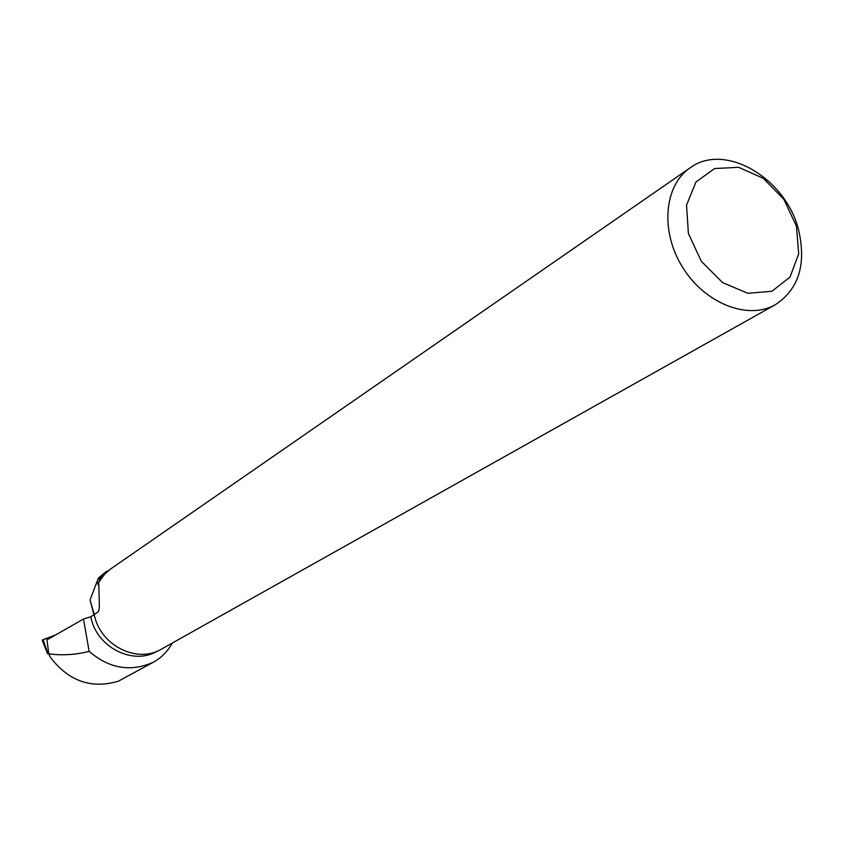 <?xml version="1.0" encoding="UTF-8"?>
<svg xmlns="http://www.w3.org/2000/svg" width="844" height="844" viewBox="0 0 844 844"><rect width="100%" height="100%" fill="white"/><g stroke="black" fill="none" stroke-linecap="round" stroke-linejoin="round"><path stroke-width="1.27" d="M157.206 651.178C132.962 665.842 96.258 647.105 90.825 616.795L83.493 619.021L46.969 639.879L48.709 653.319L47.57 653.805L48.625 653.678M43.118 639.689L55.778 634.857L42.2 640.195L43.118 639.689L47.929 653.615M90.825 616.795L94.264 614.548M690.255 167.777C664.017 185.311 660.029 231.309 682.574 267.274C704.782 303.46 747.805 320.393 775.235 304.758C798.709 289.313 806.505 264.446 798.624 230.159C786.07 178.211 724.774 142.056 690.255 167.777L110.205 569.257L104.255 574.637L98.748 582.318L99.328 604.452C99.518 609.157 98.748 611.879 97.028 612.628L94.243 614.443L90.213 600.548M83.493 619.021L89.116 651.336C109.224 668.659 130.662 672.278 153.429 662.202C161.499 657.624 167.766 651.241 172.25 643.065M153.228 662.308L118.192 681.266C91.257 689.126 68.659 681.15 50.397 657.318L48.657 653.784C62.108 655.661 75.591 654.849 89.116 651.336M99.075 581.738L99.497 578.847L107.42 571.504M108.644 570.47L105.753 571.894L98.4 578.098L90.287 599.261M775.235 304.758L161.352 649.184C136.876 664.028 99.761 645.101 94.243 614.443M99.497 578.847L99.254 578.024L105.753 571.894M796.441 226.15L783.833 199.258L763.271 178.306L738.627 167.312L714.625 168.547L695.973 181.966L686.541 205.134L688.387 233.471L701.28 261.218L722.569 282.613L747.837 293.311L771.901 291.264L789.984 277.127L798.677 253.875L796.441 226.15M98.4 578.098L99.138 577.95M97.355 581.685L98.273 585.198M47.57 653.805L42.2 640.195M99.159 578.013L99.571 579.575M93.937 614.759L90.065 600.01"/></g></svg>
